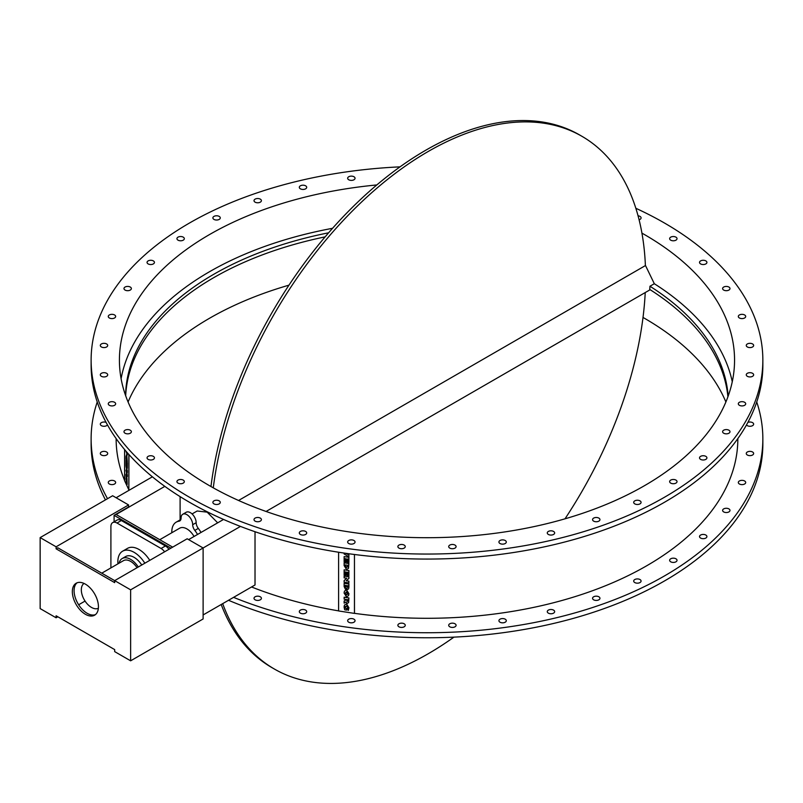 <?xml version="1.0" encoding="UTF-8"?>
<svg xmlns="http://www.w3.org/2000/svg" width="803" height="803" viewBox="0 0 803 803"><rect width="100%" height="100%" fill="white"/><g stroke="black" fill="none" stroke-linecap="round" stroke-linejoin="round"><path stroke-width="1.2" d="M127.356 452.782L127.286 455.01L127.286 452.691M126.011 451.216L127.286 455.01M126.723 456.295L126.984 459.446L126.302 457.991L126.643 456.305M126.382 457.108L126.984 459.266M126.011 456.435L126.011 459.256L127.286 461.996L126.723 454.337L126.011 456.435M126.723 454.337L127.286 461.996M126.011 466.001L127.356 470.839L127.286 472.816L126.011 466.001L126.884 470.929L126.011 470.126L126.884 474.964L126.011 474.161L126.011 476.199L127.286 476.852L126.472 472.094L127.286 472.816M126.583 472.194L127.286 474.894M127.356 474.874L127.286 476.852M126.854 474.844L126.011 474.161M126.854 470.809L126.011 470.126M126.513 477.915L126.432 480.425L126.222 476.58L125.991 478.959L126.573 482.623M126.432 477.926L126.141 476.591M126.974 478.227L127.175 484.39L126.894 478.237L126.352 480.435M126.392 482.483L126.914 480.244L127.095 484.4M126.994 480.234L126.472 482.473M126.011 460.26L126.011 465.519L127.286 468.259L127.286 462.909L126.994 465.73L126.794 462.257L126.302 464.234M126.794 462.257L126.503 461.635M126.864 462.247L126.794 465.288M127.286 462.909L126.994 462.287M127.356 462.899L127.286 468.259M124.606 449.56L124.606 480.696L128.851 489.85L128.851 454.448M347.829 586.903L347.438 587.455L347.026 585.618L347.438 587.455L347.829 585.748L347.026 585.618M347.458 587.405L347.85 586.852M346.063 586.622L345.641 587.344L345.18 585.337L345.641 587.344L346.063 585.467L345.18 585.337M345.661 587.304L346.083 586.581M344.136 583.279L348.904 583.962L348.904 587.123L348.883 584.012L344.136 583.279L344.136 586.571L345.461 589.302L346.665 588.197L347.689 589.442L348.602 588.84L348.883 587.164L348.602 588.84M347.799 572.308L347.799 575.651L348.883 575.821L348.883 570.572L344.136 569.829L344.136 575.179L345.22 575.35L345.22 571.907L345.973 572.027L345.973 575.058L347.057 575.229L347.057 572.188L347.799 572.308M347.077 572.198L347.057 575.229M345.24 571.907L345.22 575.35M348.883 570.572L344.136 569.829M348.904 570.521L348.883 575.821M347.769 566.185L346.494 567.54L345.24 564.921L347.769 565.312L347.629 566.948M345.26 564.931L346.494 567.54M346.515 567.49L347.789 566.145M344.136 562.843L348.904 563.535L348.522 568.323L348.883 563.586L344.136 562.843L344.136 565.593L346.515 569.488L348.522 568.323M344.136 553.076L344.136 553.99L348.883 556.83L348.883 554.873L345.621 553.297M345.742 553.307L348.883 554.873M348.904 554.833L348.883 556.83M347.799 559.059L347.799 562.401L348.883 562.572L348.883 557.322L344.136 556.589L344.136 561.929L345.22 562.1L345.22 558.657L345.973 558.778L345.973 561.809L347.057 561.98L347.057 558.948L347.799 559.059M347.077 558.948L347.057 561.98M345.24 558.667L345.22 562.1M348.883 557.322L344.136 556.589M348.904 557.272L348.883 562.572M344.136 580.569L344.136 582.195L348.883 582.928L348.883 581.181L346.223 580.77L348.883 578.461L348.883 576.835L344.136 576.092L344.136 577.849L346.776 578.25L344.136 580.569L346.745 578.25M348.883 576.835L344.136 576.092M348.904 576.785L348.883 578.461M346.274 580.73L348.883 581.181M348.904 581.141L348.883 582.928M345.27 593.166L346.505 594.923L345.25 593.206L346.505 591.831L347.599 594.3M347.749 593.598L346.505 594.923M346.525 594.882L347.769 593.547M344.457 591.118L346.535 589.834L348.944 593.708L348.582 595.585L348.924 593.748L346.515 589.874L344.447 591.138L344.075 593.005L346.515 596.88L348.582 595.585M346.494 599.5L347.799 599.7L347.157 601.588L346.494 599.5L347.157 601.588L347.799 600.795M347.177 601.547L347.819 600.754M344.136 600.995L344.136 603.153L345.681 602.099L347.197 603.414L348.592 602.631L348.904 597.924L344.156 597.181L344.136 599.138L345.41 599.339L345.41 600.343L344.136 600.995L345.41 600.313M348.883 597.964L344.136 597.231M348.904 597.924L348.592 602.631M345.431 606.436L345.451 608.232L346.615 608.413L346.595 610.099L346.595 608.453L345.431 608.272L345.42 606.456M344.457 605.091L346.525 603.826L344.457 605.091L344.075 606.958L344.678 609.798L346.595 610.099M346.525 603.826L348.944 607.791L348.231 610.39M347.518 608.744L348.211 610.441L348.924 607.831L346.505 603.876M348.502 609.919L348.211 610.441M345.27 607.229L346.505 605.833L347.749 607.65L347.508 608.764M338.605 552.233L338.605 610.953L354.454 613.402L354.454 554.492L354.484 613.341A310.851 179.47 0 0 0 737.837 438.819L737.837 438.589M762.85 360.135L762.85 365.154A335.865 193.914 180 0 1 426.985 559.069A335.865 193.914 180 0 1 91.12 365.154L91.12 360.135A335.865 193.914 0 0 0 426.985 554.05A335.865 193.914 0 0 0 762.85 360.135A335.865 193.914 0 0 0 664.472 223.023A335.865 193.914 0 0 0 635.846 208.278M116.134 438.589L116.134 438.819A310.851 179.47 0 0 0 124.606 480.425M128.952 454.568L128.851 489.85M97.233 401.992A335.865 193.914 0 0 0 91.12 438.819A335.865 193.914 0 0 0 107.532 498.693M233.583 597.362A335.865 193.914 0 0 0 581.663 610.942A335.865 193.914 0 0 0 762.85 438.819A335.865 193.914 0 0 0 756.737 401.992M251.56 586.983A310.851 179.47 0 0 0 338.605 610.882M675.504 558.577A3.694 2.128 180 0 1 677.029 560.293A3.694 2.128 180 0 1 673.336 562.431A3.694 2.128 180 0 1 669.642 560.293A3.694 2.128 180 0 1 671.659 558.396A3.694 2.128 180 0 1 675.504 558.577M704.893 534.657A3.694 2.128 180 0 1 706.911 536.555A3.694 2.128 180 0 1 703.217 538.683A3.694 2.128 180 0 1 699.523 536.555A3.694 2.128 180 0 1 704.893 534.657M727.438 508.379A3.694 2.128 180 0 1 729.987 510.397A3.694 2.128 180 0 1 726.293 512.535A3.694 2.128 180 0 1 722.61 510.397A3.694 2.128 180 0 1 727.438 508.379M742.584 480.385A3.694 2.128 180 0 1 745.696 482.483A3.694 2.128 180 0 1 742.002 484.621A3.694 2.128 180 0 1 738.318 482.483A3.694 2.128 180 0 1 742.584 480.385M749.962 451.366A3.694 2.128 180 0 1 753.646 453.494A3.694 2.128 180 0 1 749.962 455.632A3.694 2.128 180 0 1 746.268 453.494A3.694 2.128 180 0 1 749.962 451.366M747.894 422.378A3.694 2.128 180 0 1 749.38 422.047A3.694 2.128 180 0 1 753.646 424.145A3.694 2.128 180 0 1 750.624 426.242A3.694 2.128 180 0 1 746.509 424.907M107.461 424.907A3.694 2.128 180 0 1 104.009 426.283A3.694 2.128 180 0 1 100.315 424.145A3.694 2.128 180 0 1 102.272 422.268A3.694 2.128 180 0 1 106.076 422.378M104.581 455.602A3.694 2.128 180 0 1 100.315 453.494A3.694 2.128 180 0 1 104.009 451.366A3.694 2.128 180 0 1 107.702 453.494A3.694 2.128 180 0 1 104.581 455.602M113.103 484.51A3.694 2.128 180 0 1 108.275 482.483A3.694 2.128 180 0 1 111.958 480.355A3.694 2.128 180 0 1 115.652 482.483A3.694 2.128 180 0 1 113.103 484.51M260.995 599.269A3.694 2.128 180 0 1 256.85 600.373A3.694 2.128 180 0 1 254.019 598.305A3.694 2.128 180 0 1 257.703 596.177A3.694 2.128 180 0 1 261.397 598.305A3.694 2.128 180 0 1 260.995 599.269M306.515 612.287A3.694 2.128 180 0 1 302.43 613.733A3.694 2.128 180 0 1 299.308 611.625A3.694 2.128 180 0 1 303.002 609.497A3.694 2.128 180 0 1 306.696 611.625A3.694 2.128 180 0 1 306.515 612.287M354.996 621.03A3.694 2.128 180 0 1 351.062 622.827A3.694 2.128 180 0 1 347.659 620.699A3.694 2.128 180 0 1 351.353 618.571A3.694 2.128 180 0 1 355.046 620.699A3.694 2.128 180 0 1 354.996 621.03M405.254 625.286A3.694 2.128 180 0 1 401.56 627.424A3.694 2.128 180 0 1 397.876 625.286A3.694 2.128 180 0 1 401.56 623.158A3.694 2.128 180 0 1 405.254 625.286M456.044 624.955A3.694 2.128 180 0 1 456.094 625.286A3.694 2.128 180 0 1 452.4 627.424A3.694 2.128 180 0 1 448.706 625.286A3.694 2.128 180 0 1 452.109 623.168A3.694 2.128 180 0 1 456.044 624.955M506.121 620.036A3.694 2.128 180 0 1 506.302 620.699A3.694 2.128 180 0 1 502.618 622.827A3.694 2.128 180 0 1 498.924 620.699A3.694 2.128 180 0 1 502.036 618.591A3.694 2.128 180 0 1 506.121 620.036M554.251 610.661A3.694 2.128 180 0 1 554.652 611.625A3.694 2.128 180 0 1 550.958 613.763A3.694 2.128 180 0 1 547.275 611.625A3.694 2.128 180 0 1 550.105 609.557A3.694 2.128 180 0 1 554.251 610.661M599.249 597.051A3.694 2.128 180 0 1 599.951 598.305A3.694 2.128 180 0 1 596.258 600.433A3.694 2.128 180 0 1 592.564 598.305A3.694 2.128 180 0 1 595.123 596.278A3.694 2.128 180 0 1 599.249 597.051M640.001 579.545A3.694 2.128 180 0 1 641.075 581.051A3.694 2.128 180 0 1 637.391 583.179A3.694 2.128 180 0 1 633.697 581.051A3.694 2.128 180 0 1 635.976 579.083A3.694 2.128 180 0 1 640.001 579.545M192.068 513.94L197.167 510.999L207.174 512.153L217.673 522.833M255.023 531.727L255.023 584.975L203.119 614.947M180.103 496.625L180.103 519.922M210.958 486.538A307.569 177.573 -60 0 1 358.429 201.463A307.569 177.573 -60 0 1 579.605 134.954L581.924 136.299A307.569 177.573 120 0 0 360.758 202.788A307.569 177.573 120 0 0 213.277 487.843M238.551 500.48L645.391 265.592A307.569 177.573 120 0 0 581.924 136.299M222.692 603.645A307.569 177.573 120 0 0 274.355 669.019A307.569 177.573 120 0 0 453.936 637.13M565.001 518.828A307.569 177.573 120 0 0 645.231 292.563M274.355 669.019L272.036 667.684A307.569 177.573 -60 0 1 221.186 604.508M84.024 583.44A14.354 8.291 -120 0 0 84.295 599.841A14.354 8.291 -120 0 0 98.367 608.272M56.1 546.803L56.1 548.81L114.678 582.637L114.678 580.629L130.628 589.834L130.628 660.819L114.678 651.614L114.678 649.597L56.1 615.781L56.1 617.788L40.15 608.584L40.15 537.598L56.1 546.803L128.59 504.946L128.59 506.964L114.096 515.335L114.096 521.789M130.628 589.834L203.119 547.977L187.169 538.773L114.678 580.629L57.836 547.807L56.1 548.81M56.1 617.788L57.836 616.784M78.654 604.769L85.058 601.076M40.15 537.598L112.641 495.742L128.59 504.946M240.458 526.417L203.119 547.977L203.119 618.962L130.628 660.819M98.438 606.747A18.459 10.65 60 0 1 94.613 615.188A18.459 10.65 60 0 1 76.165 604.539A18.459 10.65 60 0 1 76.165 583.229A18.459 10.65 60 0 1 90.378 588.167A18.459 10.65 60 0 1 98.438 606.747M77.068 582.797A18.459 10.65 -120 0 0 77.901 603.535A18.459 10.65 -120 0 0 95.447 614.616M116.124 497.75L152.389 476.811M170.929 548.148L114.096 515.335M188.625 539.606L223.535 519.451M164.826 486.377L116.124 514.492L172.675 547.144M325.125 236.865A301.416 174.02 0 0 0 125.68 395.799M125.579 395.518A301.416 174.02 180 0 1 328.598 232.81M121.102 378.715A307.569 177.573 180 0 1 332.552 228.303M641.928 233.121A307.569 177.573 180 0 1 734.554 360.135A307.569 177.573 180 0 1 544.685 524.188A307.569 177.573 180 0 1 209.503 485.695A307.569 177.573 180 0 1 119.416 360.135A307.569 177.573 180 0 1 376.818 184.941M645.381 265.281L654.315 283.72A307.569 177.573 180 0 1 732.266 381.736M725.892 401.992A307.569 177.573 0 0 0 643.012 317.446M288.97 285.155A307.569 177.573 0 0 0 128.078 401.992M400.035 166.853A335.865 193.914 0 0 0 91.12 360.135M675.504 479.883A3.694 2.128 180 0 1 677.029 481.609A3.694 2.128 180 0 1 673.336 483.737A3.694 2.128 180 0 1 669.642 481.609A3.694 2.128 180 0 1 671.659 479.712A3.694 2.128 180 0 1 675.504 479.883M704.893 455.963A3.694 2.128 180 0 1 706.911 457.861A3.694 2.128 180 0 1 703.217 459.999A3.694 2.128 180 0 1 699.523 457.861A3.694 2.128 180 0 1 704.893 455.963M727.438 429.685A3.694 2.128 180 0 1 729.987 431.713A3.694 2.128 180 0 1 726.293 433.841A3.694 2.128 180 0 1 722.61 431.713A3.694 2.128 180 0 1 727.438 429.685M742.584 401.691A3.694 2.128 180 0 1 745.696 403.799A3.694 2.128 180 0 1 742.002 405.927A3.694 2.128 180 0 1 738.318 403.799A3.694 2.128 180 0 1 742.584 401.691M749.962 372.682A3.694 2.128 180 0 1 753.646 374.81A3.694 2.128 180 0 1 749.962 376.938A3.694 2.128 180 0 1 746.268 374.81A3.694 2.128 180 0 1 749.962 372.682M749.38 343.353A3.694 2.128 180 0 1 753.646 345.461A3.694 2.128 180 0 1 749.962 347.589A3.694 2.128 180 0 1 746.268 345.461A3.694 2.128 180 0 1 749.38 343.353M740.868 314.445A3.694 2.128 180 0 1 745.696 316.472A3.694 2.128 180 0 1 742.002 318.6A3.694 2.128 180 0 1 738.318 316.472A3.694 2.128 180 0 1 740.868 314.445M724.617 286.661A3.694 2.128 180 0 1 729.987 288.558A3.694 2.128 180 0 1 726.293 290.686A3.694 2.128 180 0 1 722.61 288.558A3.694 2.128 180 0 1 724.617 286.661M701.049 260.684A3.694 2.128 180 0 1 704.893 260.503A3.694 2.128 180 0 1 706.911 262.4A3.694 2.128 180 0 1 703.217 264.538A3.694 2.128 180 0 1 699.523 262.4A3.694 2.128 180 0 1 701.049 260.684M670.726 237.156A3.694 2.128 180 0 1 674.751 236.694A3.694 2.128 180 0 1 677.029 238.662A3.694 2.128 180 0 1 673.336 240.79A3.694 2.128 180 0 1 669.642 238.662A3.694 2.128 180 0 1 670.726 237.156M638.064 215.806A3.694 2.128 180 0 1 641.075 217.904A3.694 2.128 180 0 1 639.098 219.791M347.84 178.918A3.694 2.128 180 0 1 347.659 178.256A3.694 2.128 180 0 1 351.353 176.128A3.694 2.128 180 0 1 355.046 178.256A3.694 2.128 180 0 1 351.935 180.364A3.694 2.128 180 0 1 347.84 178.918M299.72 188.293A3.694 2.128 180 0 1 299.308 187.33A3.694 2.128 180 0 1 303.002 185.192A3.694 2.128 180 0 1 306.696 187.33A3.694 2.128 180 0 1 303.865 189.398A3.694 2.128 180 0 1 299.72 188.293M254.722 201.904A3.694 2.128 180 0 1 254.019 200.65A3.694 2.128 180 0 1 257.703 198.522A3.694 2.128 180 0 1 261.397 200.65A3.694 2.128 180 0 1 258.847 202.677A3.694 2.128 180 0 1 254.722 201.904M213.969 219.41A3.694 2.128 180 0 1 212.885 217.904A3.694 2.128 180 0 1 216.579 215.776A3.694 2.128 180 0 1 220.273 217.904A3.694 2.128 180 0 1 217.994 219.871A3.694 2.128 180 0 1 213.969 219.41M178.467 240.378A3.694 2.128 180 0 1 176.941 238.662A3.694 2.128 180 0 1 180.635 236.524A3.694 2.128 180 0 1 184.319 238.662A3.694 2.128 180 0 1 182.311 240.559A3.694 2.128 180 0 1 178.467 240.378M149.077 264.307A3.694 2.128 180 0 1 147.059 262.4A3.694 2.128 180 0 1 150.753 260.272A3.694 2.128 180 0 1 154.437 262.4A3.694 2.128 180 0 1 149.077 264.307M126.533 290.586A3.694 2.128 180 0 1 123.983 288.558A3.694 2.128 180 0 1 127.667 286.42A3.694 2.128 180 0 1 131.361 288.558A3.694 2.128 180 0 1 126.533 290.586M111.386 318.57A3.694 2.128 180 0 1 108.275 316.472A3.694 2.128 180 0 1 111.958 314.334A3.694 2.128 180 0 1 115.652 316.472A3.694 2.128 180 0 1 111.386 318.57M104.009 347.589A3.694 2.128 180 0 1 100.315 345.461A3.694 2.128 180 0 1 104.009 343.333A3.694 2.128 180 0 1 107.702 345.461A3.694 2.128 180 0 1 104.009 347.589M104.581 376.918A3.694 2.128 180 0 1 100.315 374.81A3.694 2.128 180 0 1 104.009 372.682A3.694 2.128 180 0 1 107.702 374.81A3.694 2.128 180 0 1 104.581 376.918M113.103 405.826A3.694 2.128 180 0 1 108.275 403.799A3.694 2.128 180 0 1 111.958 401.671A3.694 2.128 180 0 1 115.652 403.799A3.694 2.128 180 0 1 113.103 405.826M129.343 433.61A3.694 2.128 180 0 1 123.983 431.713A3.694 2.128 180 0 1 127.667 429.585A3.694 2.128 180 0 1 131.361 431.713A3.694 2.128 180 0 1 129.343 433.61M152.921 459.587A3.694 2.128 180 0 1 149.077 459.768A3.694 2.128 180 0 1 147.059 457.861A3.694 2.128 180 0 1 150.753 455.733A3.694 2.128 180 0 1 154.437 457.861A3.694 2.128 180 0 1 152.921 459.587M183.245 483.115A3.694 2.128 180 0 1 179.22 483.577A3.694 2.128 180 0 1 176.941 481.609A3.694 2.128 180 0 1 180.635 479.481A3.694 2.128 180 0 1 184.319 481.609A3.694 2.128 180 0 1 183.245 483.115M219.56 503.622A3.694 2.128 180 0 1 215.435 504.394A3.694 2.128 180 0 1 212.885 502.367A3.694 2.128 180 0 1 216.579 500.229A3.694 2.128 180 0 1 220.273 502.367A3.694 2.128 180 0 1 219.56 503.622M260.995 520.585A3.694 2.128 180 0 1 256.85 521.689A3.694 2.128 180 0 1 254.019 519.611A3.694 2.128 180 0 1 257.703 517.483A3.694 2.128 180 0 1 261.397 519.611A3.694 2.128 180 0 1 260.995 520.585M306.515 533.604A3.694 2.128 180 0 1 302.43 535.049A3.694 2.128 180 0 1 299.308 532.941A3.694 2.128 180 0 1 303.002 530.813A3.694 2.128 180 0 1 306.696 532.941A3.694 2.128 180 0 1 306.515 533.604M354.996 542.346A3.694 2.128 180 0 1 351.062 544.133A3.694 2.128 180 0 1 347.659 542.015A3.694 2.128 180 0 1 351.353 539.877A3.694 2.128 180 0 1 355.046 542.015A3.694 2.128 180 0 1 354.996 542.346M405.254 546.602A3.694 2.128 180 0 1 401.56 548.73A3.694 2.128 180 0 1 397.876 546.602A3.694 2.128 180 0 1 401.56 544.474A3.694 2.128 180 0 1 405.254 546.602M456.044 546.271A3.694 2.128 180 0 1 456.094 546.602A3.694 2.128 180 0 1 452.4 548.73A3.694 2.128 180 0 1 448.706 546.602A3.694 2.128 180 0 1 452.109 544.474A3.694 2.128 180 0 1 456.044 546.271M506.121 541.352A3.694 2.128 180 0 1 506.302 542.015A3.694 2.128 180 0 1 502.618 544.143A3.694 2.128 180 0 1 498.924 542.015A3.694 2.128 180 0 1 502.036 539.907A3.694 2.128 180 0 1 506.121 541.352M554.251 531.977A3.694 2.128 180 0 1 554.652 532.941A3.694 2.128 180 0 1 550.958 535.069A3.694 2.128 180 0 1 547.275 532.941A3.694 2.128 180 0 1 550.105 530.873A3.694 2.128 180 0 1 554.251 531.977M599.249 518.367A3.694 2.128 180 0 1 599.951 519.611A3.694 2.128 180 0 1 596.258 521.749A3.694 2.128 180 0 1 592.564 519.611A3.694 2.128 180 0 1 595.123 517.594A3.694 2.128 180 0 1 599.249 518.367M640.001 500.861A3.694 2.128 180 0 1 641.075 502.367A3.694 2.128 180 0 1 637.391 504.495A3.694 2.128 180 0 1 633.697 502.367A3.694 2.128 180 0 1 635.976 500.399A3.694 2.128 180 0 1 640.001 500.861M762.85 438.819L762.85 443.848A335.865 193.914 180 0 1 578.883 616.794A335.865 193.914 180 0 1 228.524 600.283M105.454 499.898A335.865 193.914 180 0 1 91.12 443.848L91.12 438.819M654.315 283.72L649.958 286.239L649.747 289.451A301.416 174.02 0 0 1 727.919 396.823M197.538 534.457A21.33 12.316 -120 0 0 194.828 530.402A6.424 3.704 60 0 1 192.68 524.71A8.201 4.738 -120 0 0 189.096 516.449A8.201 4.738 -120 0 0 182.783 514.251A8.201 4.738 -120 0 0 181.076 518.005A6.424 3.704 60 0 1 179.752 520.946A6.424 3.704 60 0 1 178.928 521.227A21.33 12.316 -120 0 0 176.218 522.141A21.33 12.316 -120 0 0 171.822 532.73M159.767 539.696L179.701 528.183A14.354 8.291 60 0 1 186.878 528.896A14.354 8.291 60 0 1 194.055 536.464M182.783 514.251L186.256 512.244A8.201 4.738 60 0 1 192.579 514.442A8.201 4.738 60 0 1 196.163 522.703A6.424 3.704 -120 0 0 198.311 528.394A21.33 12.316 60 0 1 201.021 532.449M176.218 522.141L179.701 520.133A21.33 12.316 60 0 1 180.816 519.611M164.595 551.802A8.612 4.969 -120 0 0 161.072 548.479L116.997 523.034A8.612 4.969 -120 0 0 112.691 522.602L117.037 520.093A8.612 4.969 60 0 1 121.343 520.525L165.418 545.97A8.612 4.969 60 0 1 168.941 549.292M112.691 522.602A8.612 4.969 -120 0 0 110.904 526.547L110.904 567.902M144.841 563.214A22.966 13.26 -120 0 0 134.101 552.334A22.966 13.26 -120 0 0 122.618 551.189A22.966 13.26 -120 0 0 117.961 563.826M138.277 566.998A16.813 9.706 -120 0 0 130.628 559.36A16.813 9.706 -120 0 0 122.217 558.527L125.7 556.519A16.813 9.706 60 0 1 134.101 557.352A16.813 9.706 60 0 1 141.75 564.991M122.618 551.189L127.547 548.349A22.966 13.26 60 0 1 139.029 549.483A22.966 13.26 60 0 1 149.77 560.364M122.217 558.527A16.813 9.706 -120 0 0 119.065 563.184M101.77 573.171L123.451 560.665A14.354 8.291 60 0 1 130.628 561.367A14.354 8.291 60 0 1 137.042 567.711M649.958 286.239A301.416 174.02 180 0 1 728.15 396.19M192.68 524.71L196.163 522.703M194.828 530.402L198.311 528.394M178.928 521.227L180.394 520.384M165.418 545.97L161.072 548.479M121.343 520.525L116.997 523.034M266.064 511.471L650.159 289.712"/></g></svg>
